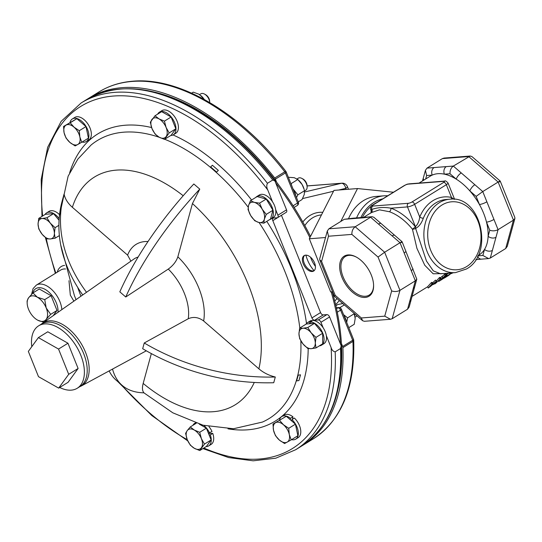 <?xml version="1.0" encoding="UTF-8"?>
<svg xmlns="http://www.w3.org/2000/svg" width="542" height="542" viewBox="0 0 542 542"><rect width="100%" height="100%" fill="white"/><g stroke="black" fill="none" stroke-linecap="round" stroke-linejoin="round"><path stroke-width="0.81" d="M209.72 102.567A7.08 4.106 -121.7 0 0 209.72 102.519A7.08 4.106 -121.7 0 0 209.029 99.484A7.08 4.106 -121.7 0 0 204.49 94.057A7.08 4.106 -121.7 0 0 200.899 93.807L199.578 94.62M209.72 102.519L209.679 101.307A5.583 3.238 -121.7 0 0 209.137 98.915A5.583 3.238 -121.7 0 0 205.553 94.64L204.49 94.057M304.509 190.974L305.756 190.208A7.08 4.106 -121.7 0 0 306.968 188.46A7.08 4.106 -121.7 0 0 307.131 186.882L307.09 185.669A5.583 3.238 -121.7 0 0 302.964 178.995L301.901 178.42A7.08 4.106 -121.7 0 0 298.31 178.162L297.043 178.948M307.131 186.882A7.08 4.106 -121.7 0 0 301.901 178.42M59.688 387.483A36.7 21.273 -121.7 0 0 77.242 388.248A36.7 21.273 -121.7 0 0 80.805 355.254A36.7 21.273 -121.7 0 0 38.631 325.823A36.7 21.273 -121.7 0 0 31.795 346.656M77.242 388.248L80.067 386.5A36.7 21.273 -121.7 0 0 83.631 353.506A36.7 21.273 -121.7 0 0 41.456 324.075L38.631 325.823M73.902 301.156L70.325 295.146L68.99 280.709M281.44 215.276A2.717 1.579 -121.7 0 0 281.447 215.296L320.559 312.585A2.717 1.579 -121.7 0 0 323.235 314.902L326.907 314.617A2.717 1.579 58.3 0 1 329.59 316.941L341.203 345.83L340.525 348.533L335.186 351.833C333.255 351.534 331.894 350.091 331.094 347.503L326.352 335.701A13.272 7.696 -121.7 0 1 323.94 343.669L321.487 345.186A13.272 7.696 58.3 0 1 319.34 345.871M341.203 345.83L341.223 346.081C343.127 393.912 329.712 427.367 300.966 446.452A203.88 118.203 58.3 0 0 340.525 348.533M86.524 292.294A181.224 129.951 -164.7 0 1 63.8 195.052A181.224 129.951 -164.7 0 1 64.071 194.083C65.081 198.914 67.845 203.318 72.371 207.295L127.607 255.133L130.907 261.156M125.758 296.989L119.823 291.847A181.224 70.121 130.9 0 1 193.833 183.982L199.774 189.124A181.224 70.121 130.9 0 0 125.758 296.989L168.284 269.083C173.034 265.634 176.218 261.549 177.851 256.827L192.444 203.555L199.774 189.124M300.512 374.827L298.947 380.559A181.224 129.951 -164.7 0 1 296.65 380.877L298.222 375.152L300.512 374.827A181.224 129.951 -164.7 0 1 298.222 375.152M312.192 271.501A9.058 5.251 -121.7 0 0 313.676 271.034A9.058 5.251 -121.7 0 0 314.021 261.705A9.058 5.251 -121.7 0 0 305.62 255.153A9.058 5.251 -121.7 0 0 304.143 255.621A9.058 5.251 -121.7 0 0 303.798 264.943A9.058 5.251 -121.7 0 0 312.192 271.501M304.638 255.37A9.058 5.251 -121.7 0 0 304.963 264.781A9.058 5.251 -121.7 0 0 313.14 270.919A9.058 5.251 -121.7 0 0 314.123 270.695A33.868 26.436 -94.5 0 1 305.898 255.14M338.188 388.573A202.071 117.147 -121.7 0 0 341.419 343.445L342.639 346.48A2.717 1.579 58.3 0 1 342.903 347.625A203.88 118.203 58.3 0 1 303.324 444.996A203.88 118.203 58.3 0 1 302.145 445.707M87.675 98.935A203.88 118.203 58.3 0 1 88.841 98.204A203.88 118.203 58.3 0 1 122.14 87.655A203.88 118.203 58.3 0 1 274.726 178.02A2.717 1.579 58.3 0 1 275.37 179.138L276.589 182.173A202.071 117.147 -121.7 0 0 154.897 92.208M355.125 317.097L356.44 316.284A7.08 4.106 -121.7 0 0 356.968 315.837M356.501 257.172A22.669 13.143 -121.7 0 0 349.014 255.357A22.669 13.143 -121.7 0 0 345.552 256.386A22.669 13.143 -121.7 0 0 344.346 279.638A22.669 13.143 -121.7 0 0 365.457 296.257A22.669 13.143 -121.7 0 0 369.393 294.936A22.669 13.143 -121.7 0 0 373.58 284.787M365.166 297.443A23.557 13.658 -121.7 0 0 373.594 285.153A23.557 13.658 -121.7 0 0 356.175 256.996A23.557 13.658 -121.7 0 0 348.072 254.93A23.557 13.658 -121.7 0 0 341.941 277.328A23.557 13.658 -121.7 0 0 365.166 297.443M356.575 217.891A45.304 35.366 -94.5 0 1 371.304 200.086A45.304 35.366 -94.5 0 1 384.217 195.791L376.229 196.414A45.304 35.366 85.5 0 0 363.316 200.709A45.304 35.366 85.5 0 0 348.574 218.541M449.813 199.212C480.923 194.924 494.548 253.913 466.459 268.981L455.524 272.612A36.809 28.74 -94.5 0 1 425.084 245.079A36.809 28.74 -94.5 0 1 439.318 202.701A36.809 28.74 -94.5 0 1 449.813 199.212L446.141 199.497A36.809 28.74 85.5 0 0 435.646 202.986A36.809 28.74 85.5 0 0 423.343 218.243C421.473 223.351 418.898 226.746 415.619 228.406L426.452 261.027L433.275 270.851L440.517 273.778M443.058 273.581L433.166 273.785L424.745 265.228L416.913 248.331L412.428 229.151A46.348 26.87 -121.7 0 0 389.386 211.726L379.481 209.835L371.297 212.613M419.041 183.088L430.355 176.089A46.348 26.87 58.3 0 1 432.211 175.107A46.348 26.87 58.3 0 1 437.922 173.691A46.348 26.87 58.3 0 1 444.393 174.158A46.348 26.87 58.3 0 1 456.262 179.151A46.348 26.87 58.3 0 1 469.887 190.947A46.348 26.87 58.3 0 1 479.419 204.49A46.348 26.87 58.3 0 1 486.506 222.125A46.348 26.87 58.3 0 1 488.112 236.285A46.348 26.87 58.3 0 1 484.514 249.428A46.348 26.87 58.3 0 1 479.114 254.93L478.051 255.587M446.594 274.516L448.823 273.134M441.527 279.408L441.269 279.001L445.294 275.546L446.94 274.936L446.642 275.661L443.851 278.249L439.338 281.034L441.527 279.408L440.416 277.911L444.399 274.503C445.978 273.581 446.445 273.602 445.788 274.57M434.847 283.947L435.721 282.131L428.275 288.019L427.523 286.826L431.195 282.755L431.906 282.321L432.794 283.364L430.219 286.63L436.378 281.149L435.49 280.099L436.54 281.047L436.046 283.026L440.131 278.825L439.244 277.782L439.948 277.341L440.842 278.385L434.948 283.886L434.101 282.761M432.482 282.999L435.49 280.099M436.405 280.892L439.244 277.782M370.653 213.06C371.013 213.379 371.148 212.511 371.074 210.465L371.819 209.415C377.882 207.369 384.244 206.969 390.897 208.203A49.065 28.448 58.3 0 1 415.287 226.651A2.717 2.121 85.5 0 1 415.49 228.419A2.717 1.308 -8.2 0 1 412.428 229.151A2.717 0.508 140.5 0 0 415.287 226.651L415.409 226.637C417.631 224.618 419.081 221.421 419.759 217.051A39.532 30.86 -94.5 0 1 451.466 197.437L454.061 199.26M423.343 218.243A2.717 0.915 22.2 0 1 419.759 217.051L414.637 204.32A5.434 1.267 158.1 0 1 407.482 206.908L390.897 208.203A2.717 1.795 109.5 0 1 389.386 211.726M451.682 199.138A2.717 1.653 102.6 0 1 451.466 197.437L446.344 184.707L414.637 204.32A2.717 1.579 58.3 0 0 411.954 201.997L443.668 182.383A2.717 0.637 -21.9 0 0 443.857 181.353L408.289 184.117A2.717 0.637 -21.9 0 0 404.711 185.418L372.998 205.032A2.717 0.637 -21.9 0 0 372.808 206.062L408.377 203.291A2.717 0.637 -21.9 0 0 411.954 201.997M370.897 212.857A2.717 2.486 52.2 0 0 371.277 209.679A5.434 1.267 158.1 0 1 370.633 209.375C370.708 206.549 371.345 205.147 372.557 205.167A2.717 1.579 58.3 0 1 372.998 205.032M371.331 212.593A2.717 2.168 57.7 0 0 371.819 209.415A2.717 2.121 85.5 0 1 372.808 206.062M407.57 309.204L415.348 280.824L400.03 242.728L370.599 217.234L355.213 226.752L384.644 252.24L399.962 290.336L392.184 318.723L407.57 309.204L409.156 307.023L416.784 279.164L402.103 241.746L373.872 217.288L372.103 216.705L365.145 217.247A5.664 4.424 85.5 0 0 363.533 217.789L344.285 219.286L328.899 228.799L327.314 230.987L328.493 236.224L321.582 261.454L335.193 295.315L361.358 317.971L384.745 316.155L390.464 319.265L392.184 318.723M401.276 242.687C402.645 241.4 402.225 241.414 400.03 242.728L384.644 252.24L378.045 257.057L351.88 234.401C351.772 231.095 352.883 228.548 355.213 226.752L328.899 228.799M416.784 279.164L415.348 280.824L399.962 290.336C397.313 291.684 394.549 291.881 391.656 290.925L378.045 257.057M427.015 168.122L434.081 167.566A5.664 4.424 85.5 0 0 432.211 175.107L426.608 175.54L425.429 170.303L427.015 168.122L442.401 158.603L444.122 158.061L470.219 156.028L471.98 156.611L500.212 181.062L514.839 217.45L514.9 218.487L513.457 220.14L498.145 182.044C500.341 180.737 500.754 180.723 499.392 182.01M434.081 167.566L453.329 166.069L470.219 156.028M495.984 237.281L490.3 258.039L505.686 248.527L513.457 220.14L498.071 229.659C495.429 231 492.658 231.197 489.772 230.242L486.506 222.125A5.664 1.321 158.1 0 0 493.958 219.429L498.071 229.659L495.984 237.281A5.664 4.058 -164.7 0 1 488.112 236.285L489.772 230.242M461.228 172.918A5.664 2.188 130.9 0 0 456.262 179.151L449.996 173.725C449.887 170.418 450.998 167.864 453.329 166.069L482.759 191.563L498.145 182.044L468.708 156.557L442.401 158.603M362.368 217.45A41.05 32.046 -94.5 0 1 371.541 205.926M372.313 205.323A41.05 32.046 -94.5 0 1 376.819 202.532M409.657 301.582A5.664 4.058 15.3 0 0 411.175 299.665M413.255 288.446A5.664 4.058 15.3 0 0 414.772 286.522M411.229 270.594A5.664 1.321 -21.9 0 0 412.957 268.751M404.142 252.958A5.664 1.321 -21.9 0 0 405.87 251.122M392.123 235.878A5.664 2.188 -49.1 0 1 394.793 235.404M351.351 218.738A5.664 4.424 85.5 0 1 352.964 218.196L344.285 219.286M378.499 224.083A5.664 2.188 -49.1 0 1 381.168 223.609M363.533 217.789L372.103 216.705M390.464 319.265L364.366 321.298L362.605 320.715L361.358 317.971M362.605 320.715L334.387 296.278L335.193 295.315M327.314 230.987L319.685 258.839L319.746 259.875L321.582 261.454M422.482 180.96L423.41 177.668A5.664 4.058 15.3 0 0 423.41 177.668A5.664 4.058 15.3 0 0 423.776 180.161M446.262 166.618A5.664 4.424 85.5 0 0 444.393 174.158L449.996 173.725M474.853 184.714A5.664 2.188 130.9 0 0 469.887 190.947L476.154 196.38L482.759 191.563L486.872 201.793A5.664 1.321 158.1 0 1 479.419 204.49L476.154 196.38M492.387 250.418A5.664 4.058 -164.7 0 1 484.514 249.428L482.861 255.472L488.579 258.588L490.3 258.039M488.579 258.588L481.621 259.13A5.664 4.424 -94.5 0 1 477.563 256.569M514.9 218.487L507.271 246.339L505.686 248.527M452.848 272.822L451.466 273.581L452.726 272.829M451.466 273.581L451.195 273.168M444.711 277.341L444.928 277.673A47.75 27.683 58.3 0 1 444.359 278.066L444.155 277.748M444.928 277.673L447.902 275.519M446.777 275.485L447.055 275.864A47.75 27.683 58.3 0 1 446.554 276.352L449.67 274.421A47.75 27.683 58.3 0 1 448.051 275.749M447.055 275.864L450.178 273.934L449.548 273.073M451.066 272.958A47.75 27.683 58.3 0 1 450.178 273.934M451.418 272.931A47.75 27.683 58.3 0 1 448.18 275.702L444.359 278.066M442.767 277.484L441.886 276.42M445.294 275.546L444.399 274.503M438.634 280.912L438.939 281.386L439.338 281.034L439 280.539M441.987 278.561L442.916 278.446L445.951 276.081L444.867 276.156L441.771 278.947M445.666 275.722L445.951 276.081L446.147 275.648M440.029 280.614L443.16 278.676L439.819 280.81M442.557 277.958L442.916 278.446M428.275 288.019L432.089 283.805L431.195 282.755M432.089 283.805L432.794 283.364M440.131 278.825L440.842 278.385M438.688 281L438.295 281.244M434.691 283.696L432.923 284.638M340.762 221.461L357.524 188.555L393.472 192.234M154.992 115.785L150.31 122.235L151.977 128.569L155.053 134.037L159.063 137.146L164.477 139.382L169.165 132.939L166.096 127.472L164.422 121.137L159.009 118.894L154.992 115.785L161.672 111.659L171.103 117.004L164.422 121.137M171.103 117.004L175.845 128.806L169.165 132.939M175.845 128.806L171.157 135.256L164.477 139.382M159.063 137.146A11.328 6.565 58.3 0 1 151.977 128.569A11.328 6.565 58.3 0 1 151.95 119.443A11.328 6.565 58.3 0 1 159.009 118.894A11.328 6.565 -121.7 0 1 166.096 127.472A11.328 6.565 58.3 0 1 166.123 136.598A11.328 6.565 58.3 0 1 159.063 137.146M157.661 114.138A13.272 7.696 58.3 0 1 159.429 112.167A13.272 7.696 58.3 0 1 172.959 119.409A13.272 7.696 58.3 0 1 173.399 134.748A13.272 7.696 58.3 0 1 170.845 135.453M70.02 122.458A13.272 7.696 58.3 0 1 72.357 118.942L74.803 117.431A13.272 7.696 58.3 0 1 88.332 124.667A13.272 7.696 58.3 0 1 88.766 140.005L86.32 141.523A13.272 7.696 58.3 0 1 82.133 142.038M286.305 416.276L272.978 424.074L286.305 416.276L291.481 420.761L291.935 419.569L294.387 418.051A13.272 7.696 58.3 0 1 298.208 437.611L295.756 439.128A13.272 7.696 58.3 0 1 291.569 439.643M279.462 420.064A13.272 7.696 58.3 0 1 281.793 416.547L284.238 415.03A13.272 7.696 58.3 0 1 292.931 416.798L290.485 418.309L290.241 419.684M292.497 419.223L292.931 416.798M45.047 214.503A13.272 7.696 58.3 0 1 46.619 212.884L49.071 211.373A13.272 7.696 58.3 0 1 59.457 214.625M159.429 112.167L161.882 110.649A13.272 7.696 58.3 0 1 175.405 117.892A13.272 7.696 58.3 0 1 175.845 133.23L173.399 134.748M311.758 321.033L311.508 320.491A13.272 7.696 -121.7 0 0 309.977 321.088L307.524 322.605A13.272 7.696 58.3 0 1 309.062 322.002L309.841 323.716L314.475 323.357L322.659 333.262L322.693 343.797L316.013 347.923L315.295 343.093L315.979 337.388L311.189 332.869L307.795 327.49L303.019 328.235L299.645 328.12L298.96 333.825L299.679 338.655L303.073 344.041L307.863 348.56L311.237 348.675L316.013 347.923M310.952 323.628L310.356 321.901L312.809 320.39A13.272 7.696 58.3 0 1 323.188 327.842L320.952 322.28A2.717 1.579 -121.7 0 0 318.276 319.956L314.604 320.241A2.717 1.579 58.3 0 1 311.928 317.924L272.816 220.641A2.717 1.579 58.3 0 1 273.08 218.196A2.717 1.579 58.3 0 1 273.527 218.053L277.192 217.769A2.717 1.579 -121.7 0 0 277.639 217.627A2.717 1.579 -121.7 0 0 277.904 215.188L275.668 209.625A13.272 7.696 -121.7 0 1 273.256 217.593L270.804 219.103A13.272 7.696 58.3 0 1 269.564 219.639M255.81 197.396A13.272 7.696 58.3 0 1 256.84 196.522L259.293 195.012A13.272 7.696 58.3 0 1 272.504 201.76L267.762 189.964C266.576 187.613 266.468 185.391 267.436 183.298L272.775 179.998L274.923 180.953L286.535 209.842A2.717 1.579 58.3 0 1 286.271 212.288L277.639 217.627M208.521 433.478L212.769 433.397A13.272 7.696 58.3 0 1 211.129 444.393L208.684 445.903A13.272 7.696 58.3 0 1 206.129 446.608M208.968 426.635A13.272 7.696 58.3 0 1 212.017 431.52L208.433 433.261L211.129 439.962L206.441 446.412L199.768 450.544L204.449 444.094L201.38 438.627L199.707 432.292L194.293 430.05L190.276 426.947L187.234 430.599L185.594 433.39L187.261 439.725L190.337 445.192L194.348 448.302L199.768 450.544M200.953 95.663A11.328 6.565 58.3 0 1 201.035 95.731A11.328 6.565 58.3 0 1 204.259 99.464M199.3 424.142L206.387 428.166L208.433 433.261M209.077 434.867L210.323 434.914A13.272 7.696 58.3 0 1 208.684 445.903M192.945 425.294A13.272 7.696 58.3 0 1 194.713 423.322A13.272 7.696 58.3 0 1 195.526 422.929M203.826 425.423A13.272 7.696 58.3 0 1 209.564 433.031M212.769 433.397L210.323 434.914M63.543 126.469L76.862 118.671L85.982 126.564L88.454 138.129L81.774 142.255L79.837 136.909L79.301 130.697L74.044 127.18L70.189 122.804L63.543 126.469L64.078 132.682L66.016 138.027L69.871 142.41L75.135 145.927L81.774 142.255M72.357 118.942A13.272 7.696 58.3 0 1 85.88 126.184A13.272 7.696 58.3 0 1 86.32 141.523M299.645 328.12L306.325 323.994L309.841 323.716M310.356 321.901A13.272 7.696 58.3 0 1 322.226 331.989A13.272 7.696 58.3 0 1 321.487 345.186M305.952 324.224A13.272 7.696 58.3 0 1 307.524 322.605M311.508 320.491L309.062 322.002M323.188 327.842A13.272 7.696 58.3 0 1 326.352 335.701M295.783 195.777A11.328 6.565 -121.7 0 0 293.534 189.822A11.328 6.565 -121.7 0 0 293.134 189.178M291.698 185.615L291.169 183.602L297.775 179.51L298.446 180.093A11.328 6.565 58.3 0 1 302.104 184.524A11.328 6.565 58.3 0 1 304.089 189.219L302.104 184.524L297.775 179.51L294.211 177.688L288.351 177.275M296.501 197.559L297.863 194.835L304.469 190.743L304.258 189.869M297.863 194.835L293.019 188.894M298.242 201.895L302.063 199.537L304.245 194.537L304.469 190.743M211.129 439.962L204.449 444.094M196.333 423.2L190.276 426.947M206.387 428.166L199.707 432.292M194.293 430.05A11.328 6.565 58.3 0 1 201.38 438.627A11.328 6.565 58.3 0 1 201.407 447.753A11.328 6.565 58.3 0 1 194.348 448.302A11.328 6.565 -121.7 0 1 187.261 439.725A11.328 6.565 58.3 0 1 187.234 430.599A11.328 6.565 58.3 0 1 194.293 430.05M76.862 118.671L70.189 122.804M85.982 126.564L79.301 130.697M77.757 144.524A11.328 6.565 58.3 0 1 69.871 142.41A11.328 6.565 58.3 0 1 64.078 132.682A11.328 6.565 58.3 0 1 66.165 125.066A11.328 6.565 -121.7 0 1 74.044 127.18A11.328 6.565 58.3 0 1 79.837 136.909A11.328 6.565 58.3 0 1 77.757 144.524M259.557 203.155L254.306 202.362L250.458 200.709L248.548 205.54L248.046 209.503L250.695 215.553L254.74 220.736L258.588 222.389L263.839 223.175L264.34 219.219L266.244 214.388L262.199 209.205L259.557 203.155L266.23 199.022L272.924 210.255L266.244 214.388M250.458 200.709L257.132 196.583L266.23 199.022M272.924 210.255L270.512 219.049L263.839 223.175M250.695 215.553A11.328 6.565 58.3 0 1 248.548 205.54A11.328 6.565 58.3 0 1 254.306 202.362A11.328 6.565 58.3 0 1 262.199 209.205A11.328 6.565 -121.7 0 1 264.34 219.219A11.328 6.565 58.3 0 1 258.588 222.389A11.328 6.565 58.3 0 1 250.695 215.553M256.84 196.522A13.272 7.696 58.3 0 1 270.37 203.765A13.272 7.696 58.3 0 1 270.804 219.103M53.211 315.668L57.005 310.451L51.077 295.695L39.288 289.008L32.96 292.924L37.33 297.206L44.742 299.611L51.077 295.695M291.481 420.761L295.417 424.169L297.89 435.734L291.217 439.86L289.279 434.515L288.744 428.302L283.48 424.786L279.625 420.402M291.935 419.569A13.272 7.696 58.3 0 1 295.756 439.128M281.793 416.547A13.272 7.696 58.3 0 1 290.485 418.309M272.504 201.76A13.272 7.696 58.3 0 1 275.668 209.625M201.692 98.088L202.647 97.499L198.914 94.213L193.216 92.147L191.597 93.149M204.158 99.41L202.647 97.499M322.659 333.262L315.979 337.388M314.475 323.357L307.795 327.49M298.96 333.825A11.328 6.565 58.3 0 1 303.019 328.235A11.328 6.565 58.3 0 1 311.189 332.869A11.328 6.565 58.3 0 1 315.295 343.093A11.328 6.565 -121.7 0 1 311.237 348.675A11.328 6.565 58.3 0 1 303.073 344.041A11.328 6.565 58.3 0 1 298.96 333.825M295.417 424.169L288.744 428.302M272.978 424.074L273.514 430.287L275.451 435.632L279.313 440.016L284.57 443.525L291.217 439.86M275.6 422.672A11.328 6.565 58.3 0 1 283.48 424.786A11.328 6.565 58.3 0 1 289.279 434.515A11.328 6.565 58.3 0 1 287.192 442.13A11.328 6.565 -121.7 0 1 279.313 440.016A11.328 6.565 58.3 0 1 273.514 430.287A11.328 6.565 58.3 0 1 275.6 422.672M332.693 292.091L330.647 291.881L309.306 238.785L333.953 190.391L357.524 188.555M330.647 291.881L332.551 291.732M309.306 238.785L325.525 237.518M341.419 343.445A202.071 117.147 -121.7 0 0 332.368 292.057M310.512 236.414A202.071 117.147 -121.7 0 0 276.589 182.173M340.478 344.028A202.071 117.147 -121.7 0 0 331.23 291.942M309.888 237.633A202.071 117.147 -121.7 0 0 275.648 182.756M142.681 348.709L144.247 342.984L188.25 318.75C193.467 316.474 198.602 317.219 203.643 320.979L258.88 368.817C263.459 372.733 268.934 375.464 275.302 377.008L273.73 382.733A181.224 129.951 -164.7 0 1 142.681 348.709M212.396 165.263L218.331 170.405A181.224 70.121 130.9 0 0 216.583 172.078L210.648 166.936A181.224 70.121 130.9 0 1 212.396 165.263M216.583 172.078L218.331 170.405M112.533 369.088A181.224 70.121 130.9 0 0 122.133 385.355A181.224 70.121 130.9 0 0 143.969 392.835C142.275 390.938 142.004 387.801 143.176 383.424L151.347 353.594M41.985 216.4L41.199 179.504L47.669 147.288L61.185 121.313L81.144 102.96L86.483 99.653C121.835 80.013 163.941 86.883 212.803 120.263A202.959 117.668 58.3 0 1 274.923 180.953M109.152 370.918A181.224 70.121 130.9 0 0 116.198 380.22L122.133 385.355M82.73 294.956A181.224 129.951 -164.7 0 1 62.235 200.777L63.8 195.052M275.302 377.008A181.224 129.951 -164.7 0 1 144.247 342.984M50.331 238.961A11.328 6.565 58.3 0 1 42.168 234.327A11.328 6.565 58.3 0 1 38.062 224.103L38.78 228.941L42.168 234.327L46.958 238.839L50.331 238.961L55.108 238.209L54.39 233.372A11.328 6.565 58.3 0 1 50.331 238.961M50.284 223.155A11.328 6.565 58.3 0 1 54.39 233.372L55.074 227.674L50.284 223.155L46.897 217.769L42.12 218.521A11.328 6.565 58.3 0 1 50.284 223.155M42.12 218.521A11.328 6.565 -121.7 0 0 38.062 224.103L38.746 218.406L42.12 218.521M59.369 235.574L55.108 238.209M58.895 225.309L55.074 227.674M38.746 218.406L45.42 214.273L53.57 213.643L59.051 220.276M53.57 213.643L46.897 217.769M28.34 351.412L38.489 376.663L58.671 388.113L68.699 374.312L58.543 349.062L38.367 337.612L28.34 351.412M68.699 374.312L78.116 368.485L68.089 382.286L58.671 388.113M78.116 368.485L67.967 343.235L58.543 349.062M67.967 343.235L47.784 331.785L38.367 337.612M58.949 235.831L59.051 236.068A13.272 7.696 58.3 0 0 59.41 235.98M46.619 212.884A13.272 7.696 58.3 0 1 59.159 218.656M43.848 322.239L37.838 320.254M44.742 299.611L46.192 307.924L50.677 314.36L57.005 310.451M50.677 314.36L46.226 319.333L45.04 321.399M27.168 303.222A14.16 8.211 58.3 0 1 28.509 297.897A14.16 8.211 58.3 0 1 37.33 297.206A14.16 8.211 58.3 0 1 46.192 307.924A14.16 8.211 58.3 0 1 46.226 319.333A14.16 8.211 58.3 0 1 37.635 320.146A14.16 8.211 58.3 0 1 37.405 320.017A14.16 8.211 58.3 0 1 28.55 309.299A14.16 8.211 58.3 0 1 27.168 303.222L27.1 300.986L28.509 297.897L32.96 292.924M354.163 313.411A11.328 6.565 58.3 0 1 354.773 315.302A11.328 6.565 58.3 0 1 354.814 315.464M348.797 327.653L354.238 324.285L355.2 318.411L354.028 313.29M335.871 305.715L337.869 304.482L342.923 303.561M346.684 322.402L347.591 317.836L343.574 314.651M346.467 321.86A11.328 6.565 -121.7 0 0 343.818 315.261M339.78 307.707L344.333 304.895M347.591 317.836L354.204 313.75M58.008 312.3A17.805 10.325 -121.7 0 0 56.314 302.897A17.805 10.325 -121.7 0 0 43.448 288.568A17.805 10.325 -121.7 0 0 32.784 293.1M65.535 268.974A20.521 11.897 -121.7 0 0 60.731 270.031L36.307 285.139A20.521 11.897 58.3 0 1 59.891 301.596A20.521 11.897 58.3 0 1 61.842 309.611M41.131 324.279L42.527 323.161A36.937 21.416 58.3 0 1 85.568 352.388A36.937 21.416 58.3 0 1 81.361 385.951L146.299 350.809M335.186 351.833A203.88 118.203 58.3 0 1 295.627 449.752L300.966 446.452M192.444 203.555A133.854 77.601 58.3 0 1 248.243 284.428A133.854 77.601 58.3 0 1 258.88 368.817M59.369 216.224L68.123 176.204L77.818 159.138L91.09 145.019A163.393 94.728 58.3 0 1 159.402 137.329M164.666 139.267A163.393 94.728 58.3 0 1 248.189 207.2M259.083 222.518A163.393 94.728 58.3 0 1 284.963 271.671A163.393 94.728 58.3 0 1 299.814 328.018M80.954 296.203A133.854 77.601 58.3 0 1 77.696 287.355M72.371 207.295A133.854 77.601 58.3 0 1 183.203 195.737M300.83 340.823A163.393 94.728 58.3 0 1 262.436 422.069L233.487 428.749L202.999 425.206L172.803 412.808L143.915 392.828M266.772 221.36A168.792 97.858 58.3 0 1 291.684 269.333A168.792 97.858 58.3 0 1 306.501 323.472M308.195 348.614A168.792 97.858 58.3 0 1 227.992 428.83M331.094 347.503A201.163 116.625 58.3 0 1 203.839 448.024M187.254 439.704A201.163 116.625 58.3 0 1 120.859 384.251M168.284 269.083A43.394 25.156 58.3 0 1 184.402 293.439A43.394 25.156 58.3 0 1 188.25 318.75M42.527 323.161L133.833 259.103A43.394 25.156 58.3 0 1 138.142 257.03M302.829 222.017A33.868 26.436 -94.5 0 1 309.868 215.547A33.868 26.436 -94.5 0 1 322.775 212.342M321.46 214.91L321.426 214.917A31.151 24.315 85.5 0 0 312.544 217.87A31.151 24.315 85.5 0 0 304.828 225.601M310.519 257.179A31.151 24.315 85.5 0 0 315.417 266.407M342.639 346.48L352.686 340.268A2.717 1.579 58.3 0 1 352.95 341.413A203.88 118.203 58.3 0 1 313.371 438.783C341.711 420.016 355.152 387.184 353.709 340.281A2.717 1.545 177.6 0 1 352.95 341.413L342.903 347.625M88.841 98.204L98.888 91.984A203.88 118.203 58.3 0 1 132.18 81.442A203.88 118.203 58.3 0 1 284.767 171.807A2.717 1.579 58.3 0 1 285.417 172.925L275.37 179.138M441.994 205.018A34.092 26.612 85.5 0 0 430.734 250.39A34.092 26.612 85.5 0 0 466.723 266.535A34.092 26.612 85.5 0 0 477.983 221.163A34.092 26.612 85.5 0 0 441.994 205.018M415.619 228.406A2.717 2.121 85.5 0 0 415.409 226.637L407.482 206.908A2.717 2.121 85.5 0 1 408.377 203.291M477.915 255.858L482.861 255.472M426.608 175.54L425.66 178.989M351.88 234.401L328.493 236.224M384.745 316.155L391.656 290.925M486.872 201.793L493.958 219.429M382.76 198.853A42.588 33.245 85.5 0 0 360.864 217.552M454.589 199.32L448.004 182.939A5.434 1.267 158.1 0 1 446.344 184.707A2.717 1.579 58.3 0 0 443.668 182.383M443.857 181.353A2.717 2.121 85.5 0 1 444.63 181.096L409.061 183.86C407.272 184.355 408.472 183.447 404.264 185.56A2.717 1.579 58.3 0 1 404.711 185.418M409.061 183.86A2.717 2.121 85.5 0 0 408.289 184.117M55.84 273.06A201.163 116.625 58.3 0 1 46.185 238.229M42.662 215.98A201.163 116.625 58.3 0 1 110.446 96.334A201.163 116.625 58.3 0 1 267.762 189.964M57.235 272.192A23.245 13.475 58.3 0 1 64.62 265.39M69.661 172.817A168.792 97.858 58.3 0 1 151.597 127.546M173.061 134.938A168.792 97.858 58.3 0 1 251.583 200.012M294.123 207.43L297.26 205.493A2.717 1.579 -121.7 0 0 297.524 203.047L293.087 205.791M297.524 203.047L285.417 172.925A2.717 0.637 158.1 0 0 286.244 172.044L298.351 202.166A2.717 0.637 158.1 0 1 297.524 203.047M337.266 312.192L340.579 310.146A2.717 0.637 -21.9 0 0 341.406 309.258L353.513 339.387A2.717 0.637 -21.9 0 1 352.686 340.268L340.579 310.146A2.717 1.579 -121.7 0 0 337.896 307.822L336.528 308.669M341.406 309.258A2.717 2.717 0 0 0 338.669 307.565A2.717 2.121 -94.5 0 0 337.896 307.822L336.372 307.944M274.726 178.02L284.767 171.807A2.717 0.413 -38 0 1 285.864 171.38A2.717 2.717 0 0 1 286.244 172.044M334.766 301.081L337.016 298.554M346.175 189.436L345.742 188.359L338.736 190.018M333.513 191.251L302.578 198.568M304.597 191.99L341.426 183.284L307.097 185.953M345.742 188.359A5.434 1.267 -21.9 0 0 347.402 186.597A5.434 5.434 0 0 0 341.934 183.203A5.434 4.241 85.5 0 0 341.426 183.284A5.434 3.374 -103.3 0 1 345.742 188.359M81.144 102.96A203.88 118.203 58.3 0 1 267.436 183.298M254.279 382.456A133.854 77.601 58.3 0 1 143.176 383.424M86.483 99.653A203.88 118.203 58.3 0 1 272.775 179.998M127.607 255.133A54.708 31.714 58.3 0 1 148.02 241.515M177.851 256.827A54.708 31.714 58.3 0 1 203.643 320.979M277.904 215.188L286.535 209.842M272.816 220.641L281.447 215.296M311.928 317.924L320.559 312.585M314.604 320.241L323.235 314.902M318.276 319.956L326.907 314.617M320.952 322.28L329.59 316.941M36.307 285.139L33.062 288.629L31.572 294.347M60.724 244.984L74.457 295.756L76.056 299.638M118.02 381.798L151.787 415.545L187.769 440.89M202.918 448.593L228.629 457.556L253.161 460.815L275.749 458.207L295.627 449.752M98.888 91.984C108.969 85.778 120.324 82.181 132.959 81.185C179.863 76.91 240.872 113.251 285.864 171.38M303.324 444.996L313.371 438.783M455.524 272.612L440.463 273.785M363.621 217.362L371.433 212.525M412.103 296.366L427.523 286.833M371.074 210.465L370.633 209.375M352.964 218.196L365.145 217.247M334.373 296.264L319.746 259.875M425.429 170.303L423.41 177.661M481.621 259.13L475.808 259.618M387.801 195.737L384.217 195.791M404.264 185.56L372.557 205.167M444.63 181.096C445.07 180.445 446.195 181.062 448.004 182.939M446.073 273.879L446.94 274.936M440.111 278.439L440.951 279.557M194.713 423.322L195.411 422.889M336.325 307.748L338.669 307.565M297.26 205.493A2.717 2.717 0 0 0 298.351 202.166M353.709 340.281A2.717 2.717 0 0 0 353.513 339.387M335.647 304.733L339.339 300.573M348.472 189.26L347.402 186.597M307.097 185.913L341.934 183.203M55.352 273.358L45.392 237.579M79.742 386.703L81.361 385.951"/></g></svg>
